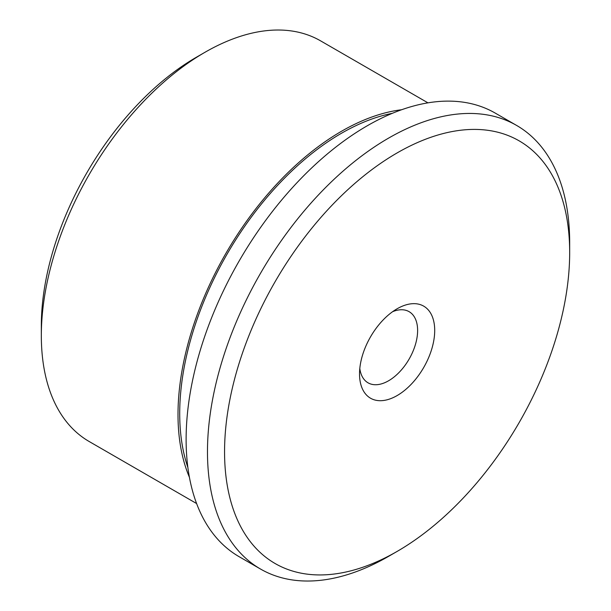 <?xml version="1.0" encoding="UTF-8"?>
<svg xmlns="http://www.w3.org/2000/svg" width="611" height="611" viewBox="0 0 611 611"><rect width="100%" height="100%" fill="white"/><g stroke="black" fill="none" stroke-linecap="round" stroke-linejoin="round"><path stroke-width="0.92" d="M397.119 308.776A53.157 30.687 -60 0 1 434.704 330.475A53.157 30.687 -60 0 1 397.119 395.577A53.157 30.687 -60 0 1 359.528 373.871A53.157 30.687 -60 0 1 397.119 308.776L397.119 308.776M397.119 152.926A244.026 140.889 120 0 0 224.558 451.796A244.026 140.889 120 0 0 397.119 551.42A244.026 140.889 120 0 0 569.673 252.549A244.026 140.889 120 0 0 397.119 152.926M397.119 551.42L388.573 556.354A256.108 147.87 -60 0 1 260.523 569.04A256.108 147.87 -60 0 1 221.258 363.812A256.108 147.87 -60 0 1 388.573 138.124A256.108 147.87 -60 0 1 516.631 125.446A256.108 147.87 -60 0 1 569.673 242.689L569.673 252.549M260.523 569.04L239.161 556.713A256.108 147.87 -60 0 1 239.161 260.981A256.108 147.87 -60 0 1 495.269 113.111L516.631 125.446M187.867 467.453A228.926 132.175 -60 0 1 227.124 254.031A228.926 132.175 -60 0 1 392.323 113.325M189.418 477.29A231.348 133.565 -60 0 1 225.917 253.336A231.348 133.565 -60 0 1 401.626 109.743M427.952 102.847L320.584 40.853A231.348 133.565 120 0 0 204.914 52.317A231.348 133.565 120 0 0 41.327 335.653A231.348 133.565 120 0 0 89.244 441.554L196.612 503.548M41.327 335.653L41.327 325.785A219.265 126.592 -60 0 1 196.368 57.251L204.914 52.317M359.803 368.464A41.074 23.714 120 0 0 368.036 382.814A41.074 23.714 120 0 0 409.11 359.1A41.074 23.714 120 0 0 409.11 311.671A41.074 23.714 120 0 0 392.567 311.717"/></g></svg>
